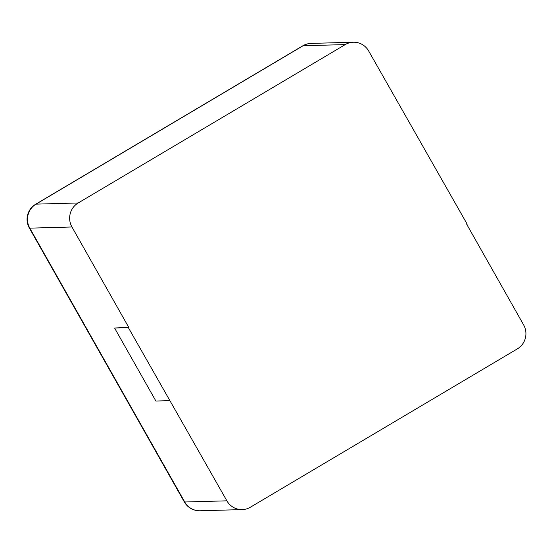 <?xml version="1.0" encoding="UTF-8"?>
<svg xmlns="http://www.w3.org/2000/svg" width="553" height="553" viewBox="0 0 553 553"><rect width="100%" height="100%" fill="white"/><g stroke="black" fill="none" stroke-linecap="round" stroke-linejoin="round"><path stroke-width="0.83" d="M523.608 324.846L466.801 224.442L467.195 224.207L368.678 51.007A17.578 17.15 88.4 0 0 353.353 42.235A17.578 17.15 88.4 0 0 345.231 44.593L78.18 202.972L36.028 204.14A17.578 17.15 88.4 0 0 29.8 228.154L184.73 501.993A17.578 17.15 88.4 0 0 200.055 510.765L242.207 509.596A17.578 17.15 88.4 0 0 250.329 507.246L517.38 348.86A17.578 17.15 -91.6 0 0 523.608 324.846M78.18 202.972A17.578 17.15 -91.6 0 0 71.952 226.986L128.759 327.397L128.365 327.632L226.889 500.831A17.578 17.15 88.4 0 0 242.207 509.596M425.879 151.183L425.361 151.197M128.759 327.397L114.568 328.012L128.365 327.632M169.681 400.655L155.884 401.036L114.568 328.012M353.353 42.235L311.201 43.404A17.578 17.15 88.4 0 0 303.079 45.754L36.028 204.14A17.578 3.366 59.3 0 0 35.669 204.237A17.578 17.578 0 0 0 29.337 228.009A17.578 1.832 -29.5 0 0 29.8 228.154L71.952 226.986M345.231 44.593L303.079 45.754A17.578 3.366 59.3 0 0 302.719 45.851L35.669 204.237M226.889 500.831L184.73 501.993A17.578 1.832 -29.5 0 1 184.267 501.848A17.578 17.578 0 0 0 200.055 510.765M311.201 43.404A17.578 17.578 0 0 0 302.719 45.851M29.337 228.009L184.267 501.848"/></g></svg>

